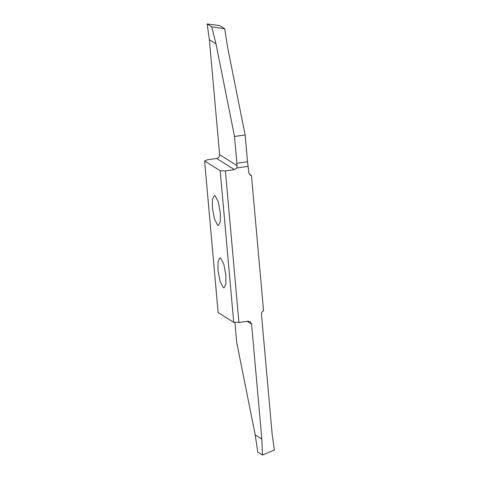 <?xml version="1.0" encoding="UTF-8"?>
<svg xmlns="http://www.w3.org/2000/svg" width="479" height="479" viewBox="0 0 479 479"><rect width="100%" height="100%" fill="white"/><g stroke="black" fill="none" stroke-linecap="round" stroke-linejoin="round"><path stroke-width="0.72" d="M215.065 195.725L218.244 201.803L220.334 212.963L220.292 221.621L218.454 225.441L217.7 225.244L214.514 219.166L212.425 208.006L212.466 199.348L214.305 195.528L215.065 195.725M233.722 322.349L238.925 322.481L225.393 170.901L220.19 170.769L233.722 322.349L218.131 312.565L204.605 160.986L207.581 159.723L216.658 158.459C218.628 157.986 219.616 156.729 219.627 154.681L209.371 39.703L207.138 23.95L219.699 25.591L224.735 28.752L211.748 26.848L215.993 43.858L234.506 136.443L236.895 163.249L247.529 161.77L248.823 172.697L250.283 175.128L251.475 175.565L263.546 310.775C262.109 311.518 261.414 312.691 261.456 314.302L272.162 434.249L274.395 450.003L262.426 455.05L257.816 452.152L255.205 434.914L236.692 342.329L234.914 322.379M220.19 170.769L204.605 160.986M223.262 287.61L220.083 281.532L217.993 270.372L218.035 261.714L219.867 257.894L220.627 258.091L223.807 264.168L225.896 275.329L225.86 283.987L224.022 287.807L223.262 287.61M238.925 322.481L248.002 321.217L250.403 321.876L251.571 324.091L261.827 439.069L255.205 434.914M261.827 439.069L262.426 455.05M225.393 170.901L234.471 169.638L236.979 167.925L248.254 166.363M236.979 167.925L236.895 163.249M247.529 161.77L245.134 134.97L234.506 136.443M245.134 134.97L227.345 45.99L224.735 28.752M209.371 39.703L215.993 43.858M207.138 23.95L211.748 26.848M249.367 174.242L251.475 175.565M251.571 324.091L247.176 321.337M234.471 169.638L216.658 158.459M219.627 154.681L237.207 165.71"/></g></svg>
